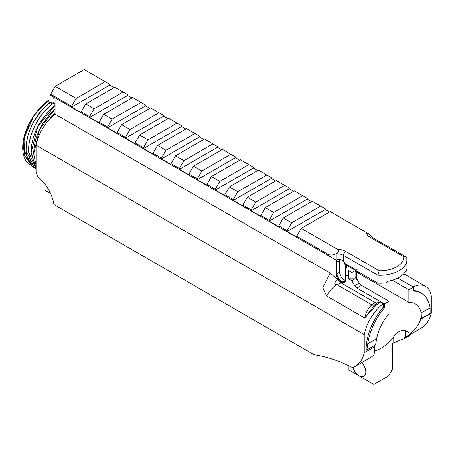 <?xml version="1.0" encoding="UTF-8"?>
<svg xmlns="http://www.w3.org/2000/svg" width="454" height="454" viewBox="0 0 454 454"><rect width="100%" height="100%" fill="white"/><g stroke="black" fill="none" stroke-linecap="round" stroke-linejoin="round"><path stroke-width="0.68" d="M36.065 168.792L34.192 167.151L31.252 162.946L29.368 157.578L28.602 150.978C28.023 134.617 39.316 112.785 53.498 103.194L53.549 103.223C39.299 112.847 28.08 134.662 28.63 150.995L28.676 152.26L36.065 168.786M55.07 105.351L48.453 111.236L39.555 123.187L36.087 130.009L33.409 137.261L31.735 144.463L31.133 151.148L31.133 152.442L36.065 167.878L31.207 153.724L31.161 152.459L37.75 126.604L55.07 105.419M55.07 108.829L50.984 112.7L42.091 124.651L38.624 131.473L35.94 138.72L34.266 145.927L33.664 152.606L33.67 153.906L39.492 129.674L55.07 108.898M47.863 121.156L55.07 112.677M36.065 165.296L33.692 153.917L36.065 165.341M55.07 112.598L47.488 121.61M36.065 145.155L364.244 334.626L364.244 352.792A47.613 27.49 -120 0 1 355.238 366.372A47.613 27.49 -120 0 1 352.52 367.615C339.308 360.879 326.505 356.6 314.106 354.778L53.952 204.584A28.159 16.259 -120 0 0 38.045 177.071L36.065 172.208L36.065 145.155A33.346 19.25 -60 0 1 55.07 114.204L330.177 273.041L322.8 287.711L326.642 295.974L364.772 317.987L376.082 305.15A3.223 0.868 -127.4 0 0 374.862 304.651A3.223 0.868 -127.4 0 0 374.834 304.679L364.772 317.987C366.049 312.148 368.404 307.761 371.849 304.833A4.835 3.082 -125.9 0 0 374.578 304.872M376.082 305.15L380.35 302.006L383.244 303.681A33.346 19.25 120 0 0 364.244 334.626M378.307 302.262L380.35 302.006M330.177 273.041L341.113 282.887L375.288 302.619L376.973 303.079M375.288 302.619L371.849 304.833L336.919 284.669A19.34 11.163 120 0 0 326.642 295.974M383.244 303.681L383.244 307.21L384.43 307.897A44.719 25.821 120 0 0 367.774 343.843L366.883 349.955L375.583 344.932L376.65 338.718L367.774 343.843M356.458 270.976A4.512 2.605 -120 0 0 356.43 271.424L356.43 276.531A4.512 2.605 -120 0 0 357.366 279.675L359.301 283.029A4.512 2.605 -120 0 0 361.56 285.413L389.021 301.269L384.43 303.913L384.43 307.897M384.43 303.913L356.975 288.063L361.56 285.413M351.844 280.708L355.102 278.824L348.587 278.824L351.844 280.708L354.716 285.679A4.512 2.605 -120 0 0 356.975 288.063M348.587 278.824L348.587 276.429L345.783 274.812L345.8 267.508M336.573 262.179L339.649 260.403L339.649 272.139L337.033 273.654A6.186 3.575 -120 0 0 339.734 279.88A6.186 3.575 -120 0 0 344.501 281.537L345.59 278.972A0.647 0.375 0 0 0 345.783 279.233A6.833 3.944 -120 0 1 340.619 281.815A6.833 3.944 -120 0 1 336.164 272.916L337.033 273.654L336.987 272.916A0.579 0.335 180 0 1 336.164 272.916L336.573 262.179A6.186 3.575 60 0 1 337.112 260.068L336.947 259.977M55.07 97.814L55.07 114.204M405.944 256.879L371.758 237.141A3.223 1.861 120 0 0 370.146 237.306L403.714 256.68L405.944 256.879L406.841 258.207L406.949 267.644A26.911 15.538 180 0 1 406.012 271.696L405.95 270.629M403.714 256.68A23.687 13.677 180 0 1 379.283 270.788L377.87 275.238A26.911 15.538 0 0 0 406.949 259.75M369.63 234.372L369.641 234.786L369.63 234.372L330.228 211.621L301.235 228.362L337.447 249.269C339.093 250.676 338.758 252.095 336.459 253.531L336.8 253.746A9.511 5.493 180 0 1 343.44 255.358L377.87 275.238L377.87 283.177L352.945 268.791M301.235 228.362L296.7 236.216L296.7 237.033L287.132 231.506L287.132 230.689L278.745 225.848L278.745 226.665L269.171 221.138L269.171 220.321L260.783 215.48L260.783 216.297L251.215 210.769L251.215 209.952L242.828 205.112L242.828 205.929L233.254 200.401L233.254 199.584L224.866 194.743L224.866 195.561L215.298 190.033L215.298 189.216L206.911 184.375L206.911 185.192L197.337 179.665L197.337 178.848L188.949 174.007L188.949 174.824L179.381 169.297L179.381 168.479L170.993 163.639L170.993 164.456L161.42 158.928L161.42 158.111L153.032 153.27L153.032 154.088L143.464 148.56L143.464 147.743L135.076 142.902L135.076 143.719L125.503 138.192L125.503 137.375L117.115 132.534L117.115 133.345L107.547 127.824L107.547 127.007L99.159 122.166L99.159 122.977L89.586 117.455L89.586 116.638L81.198 111.797L81.198 112.609L71.63 107.087L71.63 106.27L76.164 98.416L105.152 81.68L109.686 84.296L109.686 85.114L114.016 87.611M89.586 116.638L94.12 108.784L85.732 103.943L114.726 87.202L127.648 94.665L127.648 95.482L131.978 97.979M107.547 127.007L112.081 119.152L141.069 102.417L145.603 105.033L145.603 105.85L149.933 108.347M125.503 137.375L130.037 129.521L159.025 112.785L163.565 115.401L163.565 116.218L167.895 118.715M143.464 147.743L147.998 139.889L176.986 123.153L181.521 125.769L181.521 126.587L185.851 129.084M161.42 158.111L165.954 150.257L194.942 133.521L199.482 136.138L199.482 136.955L203.812 139.452M179.381 168.479L183.915 160.625L212.903 143.89L217.438 146.506L217.438 147.323L221.768 149.82M197.337 178.848L201.871 170.993L230.859 154.258L235.399 156.874L235.399 157.691L239.729 160.188M215.298 189.216L219.832 181.362L248.82 164.626L253.355 167.242L253.355 168.059L257.685 170.556M233.254 199.584L237.788 191.73L266.776 174.994L271.316 177.61L271.316 178.428L275.646 180.925M251.215 209.952L255.75 202.098L284.737 185.363L289.272 187.979L289.272 188.796L293.602 191.293M269.171 220.321L273.705 212.466L302.699 195.731L307.233 198.347L307.233 199.164L311.563 201.661M287.132 230.689L291.667 222.835L320.655 206.099L325.189 208.715L325.189 209.532L329.519 212.029M336.459 253.531C333.1 255.273 330.217 255.488 327.805 254.172L296.7 236.216M327.805 254.172L327.805 255.279L336.125 260.08L336.8 259.807C339.427 258.808 341.641 259.342 343.44 261.408L343.44 255.358A3.223 1.861 120 0 1 345.715 251.408A12.735 7.355 0 0 0 337.447 249.269M344.643 263.224L345.102 264.41L346.601 265.284L352.321 268.575L354.954 269.177A20.146 11.628 -120 0 0 358.586 268.995A20.146 11.628 -120 0 1 354.954 269.177L344.575 263.275A6.186 3.575 -120 0 0 343.44 261.408M337.407 259.421L336.448 260.267L336.125 260.08M341.113 282.887L336.919 284.669C333.804 284.42 334.031 282.785 337.611 279.76M337.759 259.518A6.186 3.575 -120 0 0 337.521 259.83L336.647 259.802M337.521 259.83L337.112 260.068M336.987 272.916L336.987 269.256L336.573 269.494M383.244 307.21A44.719 25.821 120 0 0 366.14 349.523L366.883 349.955M403.742 273.79L425.602 286.412A28.608 16.52 120 0 1 431.3 296.156L431.3 313.124L420.659 319.27A32.416 18.716 120 0 0 420.682 318.038L421.425 318.464L430.125 313.442L430.125 307.84A44.719 25.821 120 0 0 421.312 293.227A44.719 25.821 120 0 0 413.469 291.139L413.469 287.155L408.878 289.8L408.878 302.37A32.416 18.716 -60 0 1 415.16 303.885A32.416 18.716 -60 0 1 421.142 312.522L423.264 311.807L430.125 307.84M421.142 312.522L421.425 318.464M421.312 293.227L420.12 292.541A44.719 25.821 120 0 0 413.469 290.509M425.602 286.412A28.608 16.52 120 0 0 413.044 286.905M348.927 365.833L348.927 370.021L373.869 384.424L388.55 375.946L392.449 369.198L392.449 343.468L404.713 338.349L404.713 337.566L405.167 337.339A53.964 31.156 -120 0 0 405.904 336.936A53.964 31.156 -120 0 0 410.274 333.418C415.648 329.076 419.11 324.36 420.659 319.27M431.3 313.124A53.964 31.156 60 0 1 421.187 328.111L405.904 336.936M364.244 352.792L374.919 346.629A32.416 18.716 -60 0 1 374.851 345.352M55.07 103.41L52.999 102.212L52.999 98.683L54.236 96.912M53.549 103.223L54.026 104.448A40.605 23.443 -60 0 1 55.07 103.75M32.308 166.726L23.608 149.338C22.445 133.028 33.823 110.129 48.482 100.3L33.795 115.832L24.93 136.121L24.363 154.928L32.285 166.709M48.482 100.3L49.463 102.831M34.839 168.184L26.139 150.796C24.976 134.492 36.36 111.593 51.018 101.764L42.057 109.766L33.471 122.086L30.219 129.004L27.79 136.279L26.4 143.436L26.082 150.002L26.831 156.119L28.721 161.482L31.661 165.687L34.81 168.167M51.018 101.764L51.994 104.289M397.806 278.109L413.469 287.155M215.298 190.033L253.355 168.059M71.63 106.27L50.672 94.171L55.206 86.317L76.164 98.416M327.805 255.279L50.672 95.278L50.672 94.171M377.87 283.177A26.911 15.538 0 0 0 386.155 282.819L386.155 282.774A26.911 15.538 0 0 0 387.052 282.643L387.052 281.44A26.911 15.538 0 0 0 406.012 270.493L406.012 271.696M376.65 338.718A32.416 18.716 120 0 1 389.021 313.833L389.021 301.269M32.348 166.749L33.63 167.401M34.879 168.207L36.065 168.82M291.667 222.835L283.279 217.994L312.267 201.253L320.655 206.099M273.705 212.466L265.318 207.626L294.311 190.884L302.699 195.731M255.75 202.098L247.362 197.257L276.35 180.516L284.737 185.363M237.788 191.73L229.401 186.889L258.394 170.148L266.776 174.994M219.832 181.362L211.445 176.521L240.433 159.78L248.82 164.626M201.871 170.993L193.483 166.153L222.477 149.411L230.859 154.258M183.915 160.625L175.528 155.784L204.516 139.043L212.903 143.89M165.954 150.257L157.566 145.416L186.56 128.675L194.942 133.521M147.998 139.889L139.611 135.048L168.599 118.307L176.986 123.153M130.037 129.521L121.649 124.68L150.643 107.938L159.025 112.785M112.081 119.152L103.694 114.312L132.681 97.57L141.069 102.417M29.328 164.427A38.738 22.365 -60 0 1 22.7 147.624A38.738 22.365 -60 0 1 34.152 115.293M339.649 260.403A6.186 3.575 60 0 1 339.757 259.353M345.42 280.26A6.186 3.575 60 0 1 339.649 272.139M85.732 103.943L81.198 111.797M103.694 114.312L99.159 122.166M121.649 124.68L117.115 132.534M139.611 135.048L135.076 142.902M157.566 145.416L153.032 153.27M175.528 155.784L170.993 163.639M193.483 166.153L188.949 174.007M211.445 176.521L206.911 184.375M229.401 186.889L224.866 194.743M247.362 197.257L242.828 205.112M265.318 207.626L260.783 215.48M283.279 217.994L278.745 225.848M287.132 231.506L325.189 209.532M269.171 221.138L307.233 199.164M251.215 210.769L289.272 188.796M233.254 200.401L271.316 178.428M197.337 179.665L235.399 157.691M179.381 169.297L217.438 147.323M161.42 158.928L199.482 136.955M143.464 148.56L181.521 126.587M125.503 138.192L163.565 116.218M107.547 127.824L145.603 105.85M105.152 81.68L84.194 69.575L55.206 86.317M361.713 362.632A9.335 5.391 60 0 1 363.898 376.343A9.335 5.391 60 0 1 353.059 367.417M344.563 262.764L345.59 267.23A0.647 0.375 180 0 0 345.783 267.497L346.601 267.968L346.601 265.284L345.102 264.41M408.878 289.8L392.347 280.254M369.976 357.86L369.976 382.172M346.623 265.289L346.601 267.968M358.393 271.935L358.393 273.223L408.878 302.37M356.441 271.14L358.393 273.223M357.366 279.675L356.975 279.902L355.102 278.824M356.975 279.902L355.102 277.298L355.102 272.19L355.613 270.754M352.418 268.615L356.861 271.18L354.602 270.959L351.861 272.542L348.615 270.669L348.587 276.429M410.274 333.418L405.167 330.472C401.007 329.803 397.21 331.846 393.771 336.607A32.416 18.716 -60 0 1 374.329 350.931M410.751 334.138A44.719 25.821 -60 0 1 410.212 335.177L404.713 338.349M50.593 193.557L43.936 189.715L43.936 182.894M355.238 366.372L370.504 357.559A47.613 27.49 -120 0 0 374.124 354.705L374.919 346.629M109.686 85.114L71.63 107.087M94.12 108.784L123.108 92.048M89.586 117.455L127.648 95.482M345.783 279.233L345.783 274.812A0.647 0.369 0.1 0 1 345.59 274.551L345.59 278.972M379.283 270.788L345.715 251.408M366.44 232.527A12.735 7.355 0 0 0 370.146 237.306M336.8 259.807L336.8 253.746M345.783 267.497A6.833 3.944 -120 0 0 345.188 264.466M354.716 285.679L359.301 283.029M356.43 276.531L355.102 277.298M356.43 271.424L355.102 272.19M405.167 337.339L405.167 330.472M393.771 342.702L393.771 336.607M374.3 305.088L378.653 301.899M374.329 305.071L374.692 304.793M371.758 237.141L369.641 234.746M345.59 274.551L345.613 267.321"/></g></svg>
